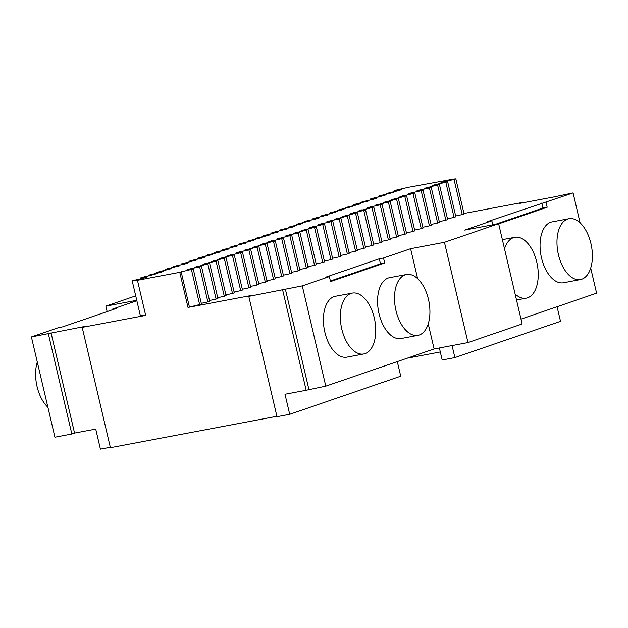 <?xml version="1.0" encoding="UTF-8"?>
<svg xmlns="http://www.w3.org/2000/svg" width="628" height="628" viewBox="0 0 628 628"><rect width="100%" height="100%" fill="white"/><g stroke="black" fill="none" stroke-linecap="round" stroke-linejoin="round"><path stroke-width="0.94" d="M450.637 179.624L408.255 187.332L396.59 190.025L394.784 190.645L401.441 189.672L398.654 190.629L386.573 193.463L393.238 192.49L380.175 195.661L378.37 196.281L385.027 195.308L371.972 198.479L370.167 199.1L376.824 198.126L374.029 199.084L361.956 201.918L368.62 200.944L355.558 204.116L353.752 204.736L360.409 203.762L357.622 204.72L345.541 207.554L352.206 206.581L339.144 209.752L337.338 210.372L343.995 209.399L330.94 212.57L329.135 213.19L335.792 212.209L322.729 215.388L320.924 216.008L327.588 215.027L314.526 218.206L312.72 218.827L319.377 217.845L316.591 218.803L306.315 221.017L304.509 221.637L311.174 220.664L298.112 223.835L296.306 224.455L302.963 223.482L288.103 227.273L294.76 226.3L291.973 227.258L281.697 229.471L279.892 230.091L286.556 229.118L273.494 232.289L271.689 232.91L278.345 231.936L263.485 235.728L270.142 234.754L267.355 235.712L257.08 237.926L255.274 238.546L261.939 237.572L248.876 240.744L247.071 241.364L253.728 240.391L240.665 243.562L238.86 244.182L245.524 243.201L232.462 246.38L230.657 247L237.313 246.019L222.453 249.818L229.11 248.837L226.323 249.795L216.048 252.016L214.242 252.637L220.907 251.655L218.112 252.613L207.844 254.827L206.039 255.447L212.696 254.473L199.641 257.645L197.836 258.265L204.493 257.292L201.698 258.249L191.43 260.463L189.625 261.083L196.281 260.11L181.421 263.901L188.078 262.928L185.291 263.886L175.016 266.099L173.21 266.719L179.875 265.746L166.812 268.917L165.007 269.538L171.664 268.564L156.804 272.356L163.461 271.382L160.674 272.34L148.593 275.174L155.257 274.201L142.195 277.372L140.389 277.992L147.046 277.011L144.259 277.969L132.178 280.81L138.843 279.829L137.446 280.308L145.68 315.397L82.19 327.369L84.898 326.434L31.4 336.938L58.483 327.643L62.714 326.843L116.871 308.246L112.64 309.047L136.857 300.734M145.618 315.138L140.413 315.9L132.178 280.81M135.719 295.882L105.865 306.126L107.145 311.59M136.755 300.31L105.865 306.126M31.4 336.938L54.919 437.198L71.843 434.003L74.551 433.077L51.041 332.816M112.64 309.047L112.781 309.651M522.386 202.883L522.292 202.483L463.959 213.473M394.965 191.422L394.784 190.645M386.762 194.24L386.573 193.463M378.551 197.059L378.37 196.281M370.347 199.877L370.167 199.1M362.136 202.695L361.956 201.918M353.933 205.513L353.752 204.736M345.73 208.331L345.541 207.554M337.519 211.149L337.338 210.372M329.315 213.967L329.135 213.19M321.104 216.786L320.924 216.008M312.901 219.604L312.72 218.827M304.698 222.422L304.509 221.637M296.487 225.232L296.306 224.455M288.283 228.05L288.103 227.273M280.08 230.869L279.892 230.091M271.869 233.687L271.689 232.91M263.666 236.505L263.485 235.728M255.455 239.323L255.274 238.546M247.251 242.141L247.071 241.364M239.048 244.959L238.86 244.182M230.837 247.777L230.657 247M222.634 250.596L222.453 249.818M214.431 253.414L214.242 252.637M206.22 256.224L206.039 255.447M198.016 259.042L197.836 258.265M189.805 261.86L189.625 261.083M181.602 264.678L181.421 263.901M173.399 267.497L173.21 266.719M165.188 270.315L165.007 269.538M156.984 273.133L156.804 272.356M148.773 275.951L148.593 275.174M140.57 278.769L140.389 277.992M82.19 327.369L110.41 447.678L276.901 416.293M282.639 290.01L306.158 390.263L325.791 386.142L302.28 285.889L248.782 296.392L251.49 295.458L188 307.422L179.773 272.332L137.446 280.308M110.316 447.277L100.417 449.138L95.715 429.089L74.551 433.077M71.843 434.003L48.332 333.751M306.158 390.263L284.994 394.251L289.696 414.307L276.995 416.702L248.782 296.392M325.791 386.142L434.113 348.956L428.225 323.852M522.292 202.483L519.584 203.409L553.449 197.035L573.081 192.914L487.611 221.598L491.842 220.805L464.759 230.099L498.624 223.717L522.135 323.977L467.978 342.574L434.113 348.956M590.712 268.07L596.6 293.166L520.997 319.126M47.893 407.242A30.96 17.058 -100.7 0 1 37.288 362.034M407.242 358.18L440.306 351.947M439.372 347.967L442.19 359.985L454.892 357.591L452.066 345.573M557.083 306.739L560.506 321.332L454.892 357.591M189.499 269.569L189.373 269.035L186.579 269.993L193.243 269.019L201.47 304.109L188 307.422M302.28 285.889L329.362 276.587L325.123 277.388L379.288 258.791L380.466 263.807L384.697 263.006L330.532 281.603L329.362 276.587M498.624 223.717L444.459 242.314L410.602 248.696L383.52 257.998L379.288 258.791M450.574 179.357L455.842 178.862L464.076 213.952L462.271 214.572L454.036 179.482L443.768 181.696L440.974 182.654L447.638 181.68L445.833 182.301L435.557 184.514L432.77 185.472L439.427 184.499L424.567 188.29L431.224 187.317L429.419 187.937L419.151 190.151L416.356 191.108L423.021 190.127L421.215 190.747L410.94 192.969L408.153 193.926L414.81 192.945L413.004 193.565L399.942 196.745L406.606 195.763L404.801 196.383L391.739 199.563L398.395 198.581L396.59 199.202L383.535 202.373L390.192 201.4L388.387 202.02L375.324 205.191L381.989 204.218L380.183 204.838L369.908 207.052L367.121 208.009L373.778 207.036L371.972 207.656L358.91 210.827L365.575 209.854L363.769 210.474L353.501 212.688L350.707 213.646L357.363 212.672L355.558 213.292L342.503 216.464L349.16 215.49L347.355 216.111L334.292 219.282L340.957 218.309L339.151 218.929L328.876 221.142L326.089 222.1L332.746 221.127L330.94 221.747L320.673 223.961L317.886 224.918L324.543 223.937L322.737 224.557L309.675 227.736L316.339 226.755L314.534 227.375L301.471 230.554L308.128 229.573L306.323 230.193L293.26 233.365L299.925 232.391L298.119 233.012L287.844 235.225L285.057 236.183L291.714 235.21L276.854 239.001L283.511 238.028L281.705 238.648L268.643 241.819L275.307 240.846L273.502 241.466L263.226 243.68L260.439 244.637L267.096 243.664L252.236 247.456L258.893 246.482L257.088 247.102L244.025 250.274L250.682 249.3L248.884 249.92L238.609 252.134L235.822 253.092L242.479 252.118L240.673 252.739L227.611 255.91L234.275 254.937L222.194 257.77L219.407 258.728L226.064 257.747L211.204 261.546L217.861 260.565L216.056 261.185L205.788 263.399L202.993 264.364L209.658 263.383L207.852 264.003L194.79 267.175L201.447 266.201L199.641 266.822L189.373 269.035M455.685 215.993L462.271 214.572M447.638 181.68L455.865 216.77L454.06 217.39L445.833 182.301M447.481 218.811L454.06 217.39M439.427 184.499L447.662 219.588L445.856 220.208L437.622 185.119M439.27 221.629L445.856 220.208M431.224 187.317L439.451 222.406L437.645 223.026L429.419 187.937M431.067 224.447L437.645 223.026M423.021 190.127L431.248 225.224L429.442 225.845L421.215 190.747M422.856 227.258L429.442 225.845M414.81 192.945L423.044 228.043L421.239 228.655L413.004 193.565M414.653 230.076L421.239 228.655M406.606 195.763L414.833 230.853L413.028 231.473L404.801 196.383M406.449 232.894L413.028 231.473M398.395 198.581L406.63 233.671L404.825 234.291L396.59 199.202M398.238 235.712L404.825 234.291M390.192 201.4L398.419 236.489L396.613 237.109L388.387 202.02M390.035 238.53L396.613 237.109M381.989 204.218L390.216 239.307L388.41 239.927L380.183 204.838M381.824 241.348L388.41 239.927M373.778 207.036L382.012 242.125L380.207 242.746L371.972 207.656M373.621 244.166L380.207 242.746M365.575 209.854L373.801 244.944L371.996 245.564L363.769 210.474M365.418 246.985L371.996 245.564M357.363 212.672L365.598 247.762L363.793 248.382L355.558 213.292M357.206 249.803L363.793 248.382M349.16 215.49L357.395 250.58L355.589 251.2L347.355 216.111M349.003 252.621L355.589 251.2M340.957 218.309L349.184 253.398L347.378 254.018L339.151 218.929M340.8 255.439L347.378 254.018M332.746 221.127L340.98 256.216L339.175 256.836L330.94 221.747M332.589 258.249L339.175 256.836M324.543 223.937L332.769 259.034L330.964 259.654L322.737 224.557M324.386 261.067L330.964 259.654M316.339 226.755L324.566 261.845L322.761 262.465L314.534 227.375M316.174 263.886L322.761 262.465M308.128 229.573L316.363 264.663L314.557 265.283L306.323 230.193M307.971 266.704L314.557 265.283M299.925 232.391L308.152 267.481L306.346 268.101L298.119 233.012M299.768 269.522L306.346 268.101M291.714 235.21L299.949 270.299L298.143 270.919L289.908 235.83M291.557 272.34L298.143 270.919M283.511 238.028L291.737 273.117L289.932 273.737L281.705 238.648M283.354 275.158L289.932 273.737M275.307 240.846L283.534 275.935L281.729 276.555L273.502 241.466M275.142 277.976L281.729 276.555M267.096 243.664L275.331 278.754L273.525 279.374L265.291 244.284M266.939 280.795L273.525 279.374M258.893 246.482L267.12 281.572L265.314 282.192L257.088 247.102M258.736 283.613L265.314 282.192M250.682 249.3L258.917 284.39L257.111 285.01L248.884 249.92M250.525 286.431L257.111 285.01M242.479 252.118L250.713 287.208L248.908 287.828L240.673 252.739M242.322 289.249L248.908 287.828M234.275 254.937L242.502 290.026L240.697 290.646L232.47 255.549M234.118 292.059L240.697 290.646M226.064 257.747L234.299 292.844L232.493 293.457L224.259 258.367M225.907 294.877L232.493 293.457M217.861 260.565L226.088 295.655L224.282 296.275L216.056 261.185M217.704 297.696L224.282 296.275M209.658 263.383L217.885 298.473L216.079 299.093L207.852 264.003M209.493 300.514L216.079 299.093M201.447 266.201L209.681 301.291L207.876 301.911L199.641 266.822M201.29 303.332L207.876 301.911M189.397 306.943L181.17 271.853L179.773 272.332M181.17 271.853L193.243 269.019M455.842 178.862L454.036 179.482M289.696 414.307L400.727 376.188L397.304 361.595M308.866 389.336L285.348 289.076M417.628 278.651L410.602 248.696M383.52 257.998L384.697 263.006M352.316 293.103L335.383 296.29A30.96 17.058 79.3 0 0 324.872 332.298A30.96 17.058 79.3 0 0 346.852 357.144L363.785 353.957A30.96 17.058 79.3 0 0 374.806 320.366A30.96 17.058 79.3 0 0 352.316 293.103A30.96 17.058 79.3 0 0 341.797 329.103A30.96 17.058 79.3 0 0 363.785 353.957M406.473 274.507L389.541 277.694A30.96 17.058 79.3 0 0 379.029 313.702A30.96 17.058 79.3 0 0 401.009 338.547L417.942 335.36A30.96 17.058 79.3 0 0 428.971 301.778A30.96 17.058 79.3 0 0 406.473 274.507A30.96 17.058 79.3 0 0 395.962 310.515A30.96 17.058 79.3 0 0 417.942 335.36M467.978 342.574L444.459 242.314M573.081 192.914L580.107 222.861M546.007 202.208L547.176 207.224L498.663 223.882M491.842 220.805L492.784 224.824M568.96 218.717L552.028 221.912A30.96 17.058 79.3 0 0 541.517 257.92A30.96 17.058 79.3 0 0 563.497 282.765L580.429 279.57A30.96 17.058 79.3 0 0 591.45 245.988A30.96 17.058 79.3 0 0 568.96 218.717A30.96 17.058 79.3 0 0 558.441 254.725A30.96 17.058 79.3 0 0 580.429 279.57M199.665 304.729L191.438 269.64M197.702 266.751L197.577 266.217M205.913 263.933L205.788 263.399M214.117 261.115L213.991 260.589M222.32 258.296L222.194 257.77M230.531 255.478L230.405 254.952M238.734 252.66L238.609 252.134M246.937 249.85L246.82 249.316M255.149 247.032L255.023 246.498M263.352 244.214L263.226 243.68M271.563 241.395L271.437 240.862M279.766 238.577L279.641 238.043M287.969 235.759L287.844 235.225M296.18 232.941L296.055 232.407M304.384 230.123L304.258 229.597M312.587 227.305L312.469 226.779M320.798 224.486L320.673 223.961M329.001 221.668L328.876 221.142M337.212 218.858L337.087 218.324M345.416 216.04L345.29 215.506M353.619 213.222L353.501 212.688M361.83 210.404L361.704 209.87M370.033 207.585L369.908 207.052M378.244 204.767L378.119 204.233M386.448 201.949L386.322 201.415M394.651 199.131L394.525 198.597M402.862 196.313L402.736 195.787M411.065 193.495L410.94 192.969M419.269 190.677L419.151 190.151M427.48 187.858L427.354 187.332M435.683 185.048L435.557 184.514M443.894 182.23L443.768 181.696M541.768 203.009L542.945 208.017L547.176 207.224M542.945 208.017L495.508 224.306M330.391 280.999L380.466 263.807M515.109 294.022A30.96 17.058 79.3 0 0 526.264 298.167A30.96 17.058 79.3 0 0 537.293 264.584A30.96 17.058 79.3 0 0 514.795 237.313A30.96 17.058 79.3 0 0 504.512 248.821M516.514 300.003L526.264 298.167M502.361 239.661L514.795 237.313"/></g></svg>
